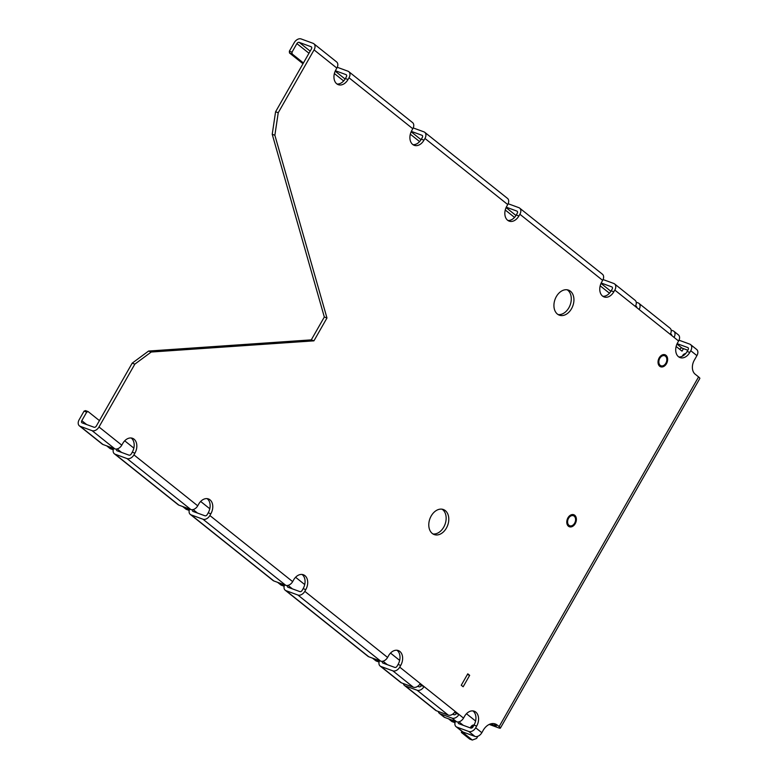 <?xml version="1.0" encoding="UTF-8"?>
<svg xmlns="http://www.w3.org/2000/svg" width="779" height="779" viewBox="0 0 779 779"><rect width="100%" height="100%" fill="white"/><g stroke="black" fill="none" stroke-linecap="round" stroke-linejoin="round"><path stroke-width="1.17" d="M659.706 366.257A6.398 4.547 110.1 0 0 660.631 366.782A6.398 4.547 110.1 0 0 667.106 362.332A6.398 4.547 110.1 0 0 665.032 354.766A6.398 4.547 110.1 0 0 658.849 358.515A6.398 4.547 110.1 0 0 659.706 366.257M470.331 727.907A4.08 2.902 -69.9 0 1 472.181 725.492A4.08 2.902 -69.9 0 1 474.06 725.025M682.287 356.246A4.08 2.902 -69.9 0 1 684.011 354.124A4.08 2.902 -69.9 0 1 685.608 353.637M568.456 526.234A6.398 4.547 110.1 0 0 569.391 526.75A6.398 4.547 110.1 0 0 575.856 522.31A6.398 4.547 110.1 0 0 573.792 514.734A6.398 4.547 110.1 0 0 567.599 518.493A6.398 4.547 110.1 0 0 568.456 526.234M683.456 348.632L682.014 351.154L679.736 349.333A1.996 1.373 128.6 0 1 682.034 348.106L687.838 350.238M688.246 347.931L687.769 347.551A1.996 1.373 128.6 0 1 688.042 347.697A1.996 1.373 128.6 0 1 688.12 349.752L687.136 351.465L689.785 352.429A10.663 7.576 -69.9 0 1 680.038 357.59A10.663 7.576 -69.9 0 1 677.633 342.721L678.606 341.007A5.998 4.109 -51.4 0 0 678.392 334.873L673.835 331.231A5.998 4.109 128.6 0 1 674.049 337.375L639.121 309.477A5.998 4.109 128.6 0 0 638.897 303.333A5.998 4.109 128.6 0 0 638.089 302.885L636.2 302.194M455.452 721.354A5.998 4.109 -51.4 0 0 456.075 726.68L462.229 731.588A5.998 4.109 128.6 0 0 463.038 732.046L474.927 736.398A5.998 4.109 -51.4 0 0 481.831 732.708L483.136 730.42A13.331 9.475 -69.9 0 1 495.308 723.964A13.331 9.475 -69.9 0 1 497.245 725.064L499.144 726.573L698.578 376.919L695.17 374.193A10.663 7.576 -69.9 0 1 694.303 360.2L696.913 355.623A5.998 4.109 -51.4 0 0 696.689 349.489L690.535 344.571A5.998 4.109 128.6 0 1 690.759 350.716L689.785 352.429M679.015 340.199L689.727 344.123A5.998 4.109 128.6 0 1 690.535 344.571M456.63 721.782L444.741 717.43L440.184 713.788L452.073 718.141L456.63 721.782A5.998 4.109 -51.4 0 0 463.524 718.092L464.508 716.378A10.663 7.576 -69.9 0 1 474.245 711.217A10.663 7.576 -69.9 0 1 476.651 726.077L474.012 725.113L473.038 726.826A1.996 1.373 128.6 0 1 470.73 728.053L458.841 723.701A1.996 1.373 -51.4 0 1 458.568 723.555A1.996 1.373 -51.4 0 1 458.295 721.958M687.769 347.551L677.146 343.656M476.651 726.077L475.677 727.79A5.998 4.109 128.6 0 1 468.783 731.481L474.927 736.398M456.075 726.68A5.998 4.109 -51.4 0 0 456.883 727.128L468.783 731.481M464.459 732.562L463.992 733.38L472.347 740.05L476.582 738.443L477.819 736.272M670.446 333.977L671.07 334.21A1.996 1.373 128.6 0 1 671.332 334.357A1.996 1.373 128.6 0 1 671.722 335.506M635.508 306.079L636.131 306.313A1.996 1.373 128.6 0 1 636.404 306.459A1.996 1.373 128.6 0 1 636.784 307.608M671.128 330.092L673.017 330.783A5.998 4.109 128.6 0 1 673.835 331.231M638.897 303.333L670.037 328.202A5.998 4.109 128.6 0 1 670.252 334.337M368.788 656.775L286.01 590.667A5.998 4.109 128.6 0 1 285.202 590.219L367.98 656.327A5.998 4.109 -51.4 0 0 368.788 656.775L380.688 661.137A5.998 4.109 -51.4 0 0 387.582 657.447L388.555 655.733A10.663 7.576 -69.9 0 1 398.303 650.562A10.663 7.576 -69.9 0 1 400.708 665.432L398.069 664.468L397.086 666.181A1.996 1.373 128.6 0 1 394.787 667.408L382.898 663.056A1.996 1.373 128.6 0 1 382.625 662.9A1.996 1.373 128.6 0 1 382.353 661.303M417.7 686.309L419.092 686.815A1.996 1.373 -51.4 0 0 421.39 685.588L419.754 684.274M400.708 665.432L399.734 667.145A5.998 4.109 128.6 0 1 392.83 670.836L380.941 666.483A5.998 4.109 128.6 0 1 380.133 666.026L400.64 682.404A5.998 4.109 128.6 0 0 401.448 682.862L413.337 687.214A5.998 4.109 -51.4 0 0 420.241 683.524L455.17 711.422A5.998 4.109 -51.4 0 1 448.276 715.112L436.386 710.76A5.998 4.109 128.6 0 1 435.568 710.302L404.437 685.432A5.998 4.109 128.6 0 1 403.337 683.553M436.386 710.76L405.246 685.89L417.135 690.243A5.998 4.109 -51.4 0 0 424.039 686.552L421.39 685.588M380.133 666.026A5.998 4.109 128.6 0 1 379.509 660.699M405.246 685.89A5.998 4.109 128.6 0 1 404.437 685.432M346.499 75.008L346.022 74.628A1.996 1.373 128.6 0 1 346.295 74.784A1.996 1.373 128.6 0 1 346.363 76.829L345.389 78.543L348.028 79.507A10.663 7.576 -69.9 0 1 338.29 84.677A10.663 7.576 -69.9 0 1 335.876 69.808L336.859 68.094A5.998 4.109 -51.4 0 0 336.635 61.95L313.849 43.76A5.998 4.109 -51.4 0 0 313.041 43.303L301.152 38.95A5.998 4.109 -51.4 0 0 294.248 42.641L289.36 51.21L292.008 52.174L296.896 43.605L308.971 53.245M422.442 135.663L421.965 135.283A1.996 1.373 128.6 0 1 422.237 135.429A1.996 1.373 128.6 0 1 422.306 137.474L421.332 139.188L423.971 140.162A10.663 7.576 -69.9 0 1 414.233 145.322A10.663 7.576 -69.9 0 1 411.828 130.453L412.802 128.739A5.998 4.109 -51.4 0 0 412.578 122.605L348.788 71.658A5.998 4.109 128.6 0 1 349.011 77.793L348.028 79.507M517.373 211.469L516.896 211.09A1.996 1.373 128.6 0 1 517.168 211.245A1.996 1.373 128.6 0 1 517.237 213.29L516.263 215.004L518.902 215.968A10.663 7.576 -69.9 0 1 509.164 221.129A10.663 7.576 -69.9 0 1 506.759 206.269L507.733 204.556A5.998 4.109 -51.4 0 0 507.509 198.411L424.73 132.303A5.998 4.109 128.6 0 1 424.954 138.448L423.971 140.162M601.193 283.011L611.827 286.906A1.996 1.373 128.6 0 1 612.099 287.052A1.996 1.373 128.6 0 1 612.167 289.097L611.194 290.81L613.833 291.784A10.663 7.576 -69.9 0 1 604.095 296.945A10.663 7.576 -69.9 0 1 601.69 282.076L602.664 280.362A5.998 4.109 -51.4 0 0 602.44 274.227L519.661 208.12A5.998 4.109 128.6 0 1 519.885 214.254L518.902 215.968M275.581 111.777L278.23 112.741L274.87 135.254L326.966 317.988L324.327 317.014L272.222 134.28L275.581 111.777L311.434 48.931A1.996 1.373 -51.4 0 0 311.357 46.886A1.996 1.373 -51.4 0 0 311.084 46.73L299.194 42.378A1.996 1.373 -51.4 0 0 296.896 43.605M337.258 67.276L347.979 71.201A5.998 4.109 128.6 0 1 348.788 71.658M413.211 127.931L423.922 131.855A5.998 4.109 128.6 0 1 424.73 132.303M508.142 203.738L518.853 207.662A5.998 4.109 128.6 0 1 519.661 208.12M603.073 279.554L613.784 283.468A5.998 4.109 128.6 0 1 614.592 283.926L635.099 300.304A5.998 4.109 128.6 0 1 635.323 306.439L639.121 309.477M614.592 283.926A5.998 4.109 128.6 0 1 614.816 290.07L613.833 291.784M278.23 112.741L314.073 49.895A5.998 4.109 -51.4 0 0 313.849 43.76M86.605 424.516L81.814 420.689L86.703 412.12L84.054 411.146L79.166 419.715A5.998 4.109 -51.4 0 0 79.39 425.86A5.998 4.109 -51.4 0 0 80.198 426.317L92.097 430.67L114.873 448.86A5.998 4.109 -51.4 0 0 121.777 445.169L122.751 443.455A10.663 7.576 -69.9 0 1 132.498 438.295A10.663 7.576 -69.9 0 1 134.903 453.164L133.93 454.878A5.998 4.109 128.6 0 1 127.026 458.568L190.826 509.515A5.998 4.109 -51.4 0 0 197.72 505.824L198.694 504.11A10.663 7.576 -69.9 0 1 208.441 498.94A10.663 7.576 -69.9 0 1 210.846 513.809L208.207 512.845L207.224 514.559A1.996 1.373 128.6 0 1 204.926 515.786L193.036 511.433A1.996 1.373 128.6 0 1 192.764 511.277A1.996 1.373 128.6 0 1 192.491 509.68M210.846 513.809L209.872 515.523A5.998 4.109 128.6 0 1 202.968 519.213L285.757 585.321A5.998 4.109 -51.4 0 0 292.651 581.631L293.625 579.917A10.663 7.576 -69.9 0 1 303.372 574.756A10.663 7.576 -69.9 0 1 305.777 589.625L303.138 588.651L302.155 590.365A1.996 1.373 128.6 0 1 299.857 591.602L287.967 587.239A1.996 1.373 128.6 0 1 287.694 587.093A1.996 1.373 128.6 0 1 287.422 585.496M452.638 714.207L454.03 714.713A1.996 1.373 -51.4 0 0 456.328 713.486L454.683 712.172M81.814 420.689A1.996 1.373 -51.4 0 0 81.883 422.734A1.996 1.373 -51.4 0 0 82.155 422.89L94.045 427.243A1.996 1.373 -51.4 0 0 96.353 426.006L132.196 363.16L148.575 351.056L311.288 339.868L313.927 340.842L151.223 352.03L134.835 364.134L132.196 363.16M134.903 453.164L132.264 452.19L131.281 453.904A1.996 1.373 128.6 0 1 128.983 455.14L117.093 450.788A1.996 1.373 128.6 0 1 116.821 450.632A1.996 1.373 128.6 0 1 116.538 449.035M432.939 533.936A13.331 9.475 110.1 0 0 443.738 527.14A13.331 9.475 110.1 0 0 442.005 509.174M558.076 314.55A13.331 9.475 110.1 0 0 568.884 307.744A13.331 9.475 110.1 0 0 567.141 289.788M324.327 317.014L311.288 339.868M337.025 84.015A10.663 7.576 110.1 0 0 345.389 78.543M412.977 144.66A10.663 7.576 110.1 0 0 421.332 139.188M507.908 220.476A10.663 7.576 110.1 0 0 516.263 215.004M602.839 296.283A10.663 7.576 110.1 0 0 611.194 290.81M678.782 356.938A10.663 7.576 110.1 0 0 687.136 351.465M497.245 725.064L494.597 724.09L496.32 726.038L490.546 723.925M494.597 724.09A13.331 9.475 110.1 0 0 493.935 723.623M474.012 725.113A10.663 7.576 110.1 0 0 472.863 710.906M398.069 664.468A10.663 7.576 110.1 0 0 396.92 650.251M303.138 588.651A10.663 7.576 110.1 0 0 301.989 574.444M208.207 512.845A10.663 7.576 110.1 0 0 207.058 498.638M132.264 452.19A10.663 7.576 110.1 0 0 131.106 437.983M346.022 74.628L335.389 70.743M421.965 135.283L411.331 131.388M516.896 211.09L506.262 207.195M461.256 685.247L463.154 686.766L469.669 675.335L467.77 673.825L461.256 685.247M568.982 525.319A5.336 3.788 110.1 0 0 569.751 525.757A5.336 3.788 110.1 0 0 574.629 523.167A5.336 3.788 110.1 0 0 573.422 515.737A5.336 3.788 110.1 0 0 568.271 518.863A5.336 3.788 110.1 0 0 568.982 525.319M660.232 365.341A5.336 3.788 110.1 0 0 661.001 365.779A5.336 3.788 110.1 0 0 665.87 363.199A5.336 3.788 110.1 0 0 664.672 355.76A5.336 3.788 110.1 0 0 659.511 358.895A5.336 3.788 110.1 0 0 660.232 365.341M571.523 308.718A13.331 9.475 110.1 0 0 568.514 290.129A13.331 9.475 110.1 0 0 555.038 299.389A13.331 9.475 110.1 0 0 559.341 315.174A13.331 9.475 110.1 0 0 571.523 308.718M446.386 528.104A13.331 9.475 110.1 0 0 443.378 509.524A13.331 9.475 110.1 0 0 429.891 518.785A13.331 9.475 110.1 0 0 434.205 534.56A13.331 9.475 110.1 0 0 446.386 528.104M92.097 430.67A5.998 4.109 -51.4 0 0 98.991 426.98L134.835 364.134M305.777 589.625L304.803 591.339A5.998 4.109 128.6 0 1 297.899 595.029L380.688 661.137M452.073 718.141A5.998 4.109 -51.4 0 0 458.967 714.45L455.17 711.422M326.966 317.988L313.927 340.842M285.757 585.321L273.857 580.968L191.079 514.861L202.968 519.213M286.01 590.667L297.899 595.029M114.873 448.86L102.984 444.507L80.198 426.317M190.826 509.515L178.927 505.152L115.136 454.215L127.026 458.568M489.241 724.431L498.599 727.859A5.998 0.974 -150.3 0 0 500.391 728.102A5.998 0.974 -150.3 0 0 499.144 726.573M698.578 376.919A5.998 0.974 29.7 0 1 699.834 378.438L500.391 728.102M467.39 674.497L469.669 675.335M274.87 135.254L272.222 134.28M148.575 351.056L151.223 352.03M471.344 728.112A2.668 1.899 -69.9 0 1 473.291 726.379M79.39 425.86L102.176 444.049A5.998 4.109 -51.4 0 0 102.984 444.507M115.136 454.215A5.998 4.109 128.6 0 1 114.328 453.758A5.998 4.109 128.6 0 1 113.695 448.431M114.328 453.758L178.118 504.704A5.998 4.109 -51.4 0 0 178.927 505.152M191.079 514.861A5.998 4.109 128.6 0 1 190.271 514.403A5.998 4.109 128.6 0 1 189.648 509.076M190.271 514.403L273.049 580.511A5.998 4.109 -51.4 0 0 273.857 580.968M285.202 590.219A5.998 4.109 128.6 0 1 284.578 584.893M444.741 717.43A5.998 4.109 128.6 0 1 443.923 716.972L439.366 713.33A5.998 4.109 128.6 0 1 438.265 711.451M453.261 714.431A3.33 2.366 110.1 0 0 453.31 714.343A3.33 2.366 110.1 0 0 453.748 713.272M84.054 411.146L85.466 410.611L88.115 411.585L86.703 412.12M475.599 721.023L466.465 713.73M399.656 660.378L390.522 653.084M304.725 584.562L295.592 577.268M209.794 508.755L200.661 501.462M133.842 448.1L124.718 440.817M99.42 420.611L88.115 411.585M106.713 445.87L110.199 448.655L112.838 449.619L109.352 446.844M113.549 448.373L112.838 449.619M182.656 506.525L186.142 509.3L188.781 510.274L185.305 507.489M189.492 509.028L188.781 510.274M277.587 582.332L281.073 585.117L283.712 586.081L280.236 583.296M284.423 584.834L283.712 586.081M372.518 658.148L376.004 660.923L378.643 661.897L375.166 659.112M379.354 660.65L378.643 661.897M440.184 713.788A5.998 4.109 128.6 0 1 439.366 713.33M448.461 718.793L451.947 721.578L454.595 722.542L451.109 719.757M455.306 721.296L454.595 722.542M461.947 731.364L461.353 732.416L469.708 739.086L472.347 740.05M292.008 52.174L292.115 53.926L289.476 52.962L302.982 63.742M292.115 53.926L303.43 62.963M289.476 52.962L289.36 51.21M680.203 348.719L679.814 349.401M456.328 713.486L458.967 714.45L463.524 718.092M463.992 733.38L461.353 732.416M696.913 355.623L690.759 350.716M676.961 344.055L682.034 348.106M475.677 727.79L481.831 732.708M463.038 732.046L456.883 727.128M463.291 725.327L458.919 721.841M676.133 346.46L679.736 349.333M678.606 341.007L674.049 337.375M392.83 670.836L413.337 687.214M399.734 667.145L420.241 683.524M417.135 690.243L448.276 715.112M401.448 682.862L380.941 666.483M387.348 664.682L382.976 661.196M412.802 128.739L349.011 77.793M507.733 204.556L424.954 138.448M602.664 280.362L519.885 214.254M635.323 306.439L614.816 290.07M336.859 68.094L314.073 49.895M335.204 71.142L345.097 79.03M411.156 131.787L421.04 139.684M506.087 207.594L515.971 215.491M601.018 283.41L610.902 291.307M299.194 42.378L310.169 51.141M98.991 426.98L121.777 445.169M133.93 454.878L197.72 505.824M209.872 515.523L292.651 581.631M304.803 591.339L387.582 657.447M292.417 588.875L288.045 585.38M197.486 513.059L193.114 509.573M121.543 452.414L117.171 448.918M334.376 73.538L343.646 80.948M410.319 134.192L419.599 141.593M505.25 209.999L514.529 217.409M600.181 285.815L609.46 293.216"/></g></svg>
